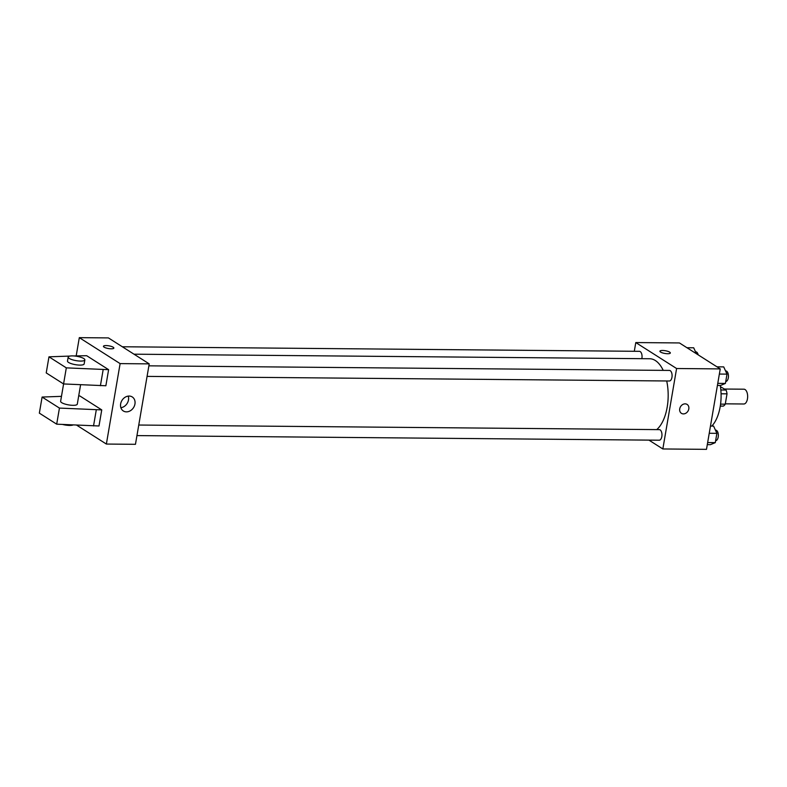 <?xml version="1.0" encoding="UTF-8"?>
<svg xmlns="http://www.w3.org/2000/svg" width="787" height="787" viewBox="0 0 787 787"><rect width="100%" height="100%" fill="white"/><g stroke="black" fill="none" stroke-linecap="round" stroke-linejoin="round"><path stroke-width="1.18" d="M725.319 403.829L743.813 403.997A7.398 3.768 -89.5 0 0 747.65 396.628A7.398 3.768 -89.5 0 0 743.951 389.201L724.483 389.034M720.459 386.692L726.057 390.027A10.044 5.115 -89.5 0 1 727.021 393.844L725.26 404.164A10.044 5.115 -89.5 0 1 723.302 406.112L720.282 406.092M720.567 404.125L725.26 404.164M721.069 393.785L727.021 393.844M720.843 389.978L726.057 390.027M720.272 385.463A33.811 17.225 90.5 0 1 720.194 406.633A33.811 17.225 90.5 0 1 711.782 426.082M634.302 351.277L635.788 342.561L679.437 342.945L720.243 368.906L706.49 449.347L662.841 448.964L648.931 440.11M635.788 342.561L676.594 368.523L720.243 368.906M676.594 368.523L662.841 448.964M687.1 404.42A5.283 4.329 -57.5 0 1 688.487 410.086A5.283 4.329 -57.5 0 1 683.411 413.903A5.283 4.329 -57.5 0 1 681.434 413.332A5.283 4.329 -57.5 0 1 680.617 406.545A5.283 4.329 -57.5 0 1 687.1 404.42A5.283 4.329 -57.5 0 1 688.487 410.086A5.283 4.329 -57.5 0 1 683.411 413.903A5.283 4.329 -57.5 0 1 681.434 413.332M656.732 429.613A37.028 18.858 -89.5 0 0 666.707 380.977M663.215 370.372A37.028 18.858 -89.5 0 0 649.649 358.744L134.006 354.189M641.828 358.675A5.283 2.695 -89.5 0 0 639.408 351.327L122.329 346.762M147.08 376.393L669.343 380.997A5.283 2.695 -89.5 0 0 672.088 375.743A5.283 2.695 -89.5 0 0 669.442 370.431L148.881 365.837M136.958 435.595L659.231 440.208A5.283 2.695 -89.5 0 0 661.965 434.945A5.283 2.695 -89.5 0 0 659.319 429.633L138.758 425.039M659.919 351.209A5.283 1.377 -170.3 0 1 663.923 350.549A5.283 1.377 -170.3 0 1 669.678 352.143A5.283 1.377 -170.3 0 1 670.337 352.989A5.283 1.377 -170.3 0 1 664.897 353.461A5.283 1.377 -170.3 0 1 659.919 351.209A5.283 1.377 -170.3 0 1 663.923 350.549A5.283 1.377 -170.3 0 1 669.678 352.143A5.283 1.377 -170.3 0 1 670.337 352.989M76.201 355.852L79.31 337.653L108.409 337.908L149.215 363.869L135.462 444.311L106.373 444.055L76.614 425.128M126.441 411.867A8.313 6.817 -57.5 0 1 123.333 410.971A8.313 6.817 -57.5 0 1 122.044 400.298A8.313 6.817 -57.5 0 1 132.255 396.953A8.313 6.817 -57.5 0 1 134.429 405.876A8.313 6.817 -57.5 0 1 126.441 411.867M79.31 337.653L120.116 363.614L149.215 363.869M120.116 363.614L106.373 444.055M120.873 407.715A8.313 6.817 122.5 0 0 128.261 396.107M106.107 345.562A5.283 1.377 -170.3 0 1 111.39 346.437A5.283 1.377 -170.3 0 1 113.859 348.08A5.283 1.377 -170.3 0 1 108.419 348.543A5.283 1.377 -170.3 0 1 103.441 346.3A5.283 1.377 -170.3 0 1 106.107 345.562M113.859 348.08A5.283 1.377 9.7 0 0 111.38 346.437A5.283 1.377 9.7 0 0 106.107 345.572A5.283 1.377 9.7 0 0 103.441 346.3M61.475 396.353L42.104 397.051L59.438 408.079L101.749 409.899L79.812 395.94L78.69 395.93M101.749 409.899L98.995 425.983L56.694 424.173L39.35 413.136L42.104 397.051M69.866 356.078L48.971 356.826L66.315 367.863L108.616 369.674L86.688 355.714L73.791 355.94M108.616 369.674L105.871 385.758L63.57 383.948L46.226 372.91L48.971 356.826M63.59 383.948L60.629 401.301A8.45 2.204 9.7 0 0 61.681 402.659A8.45 2.204 9.7 0 0 70.889 405.207A8.45 2.204 9.7 0 0 77.293 404.154L80.599 384.764M62.557 424.449A8.45 2.204 9.7 0 0 69.6 425.433A8.45 2.204 9.7 0 0 73.132 424.96M68.184 357.062L67.495 361.076A8.45 2.204 9.7 0 0 68.558 362.443A8.45 2.204 9.7 0 0 79.91 365.099A8.45 2.204 9.7 0 0 84.16 363.928L84.848 359.905A8.45 2.204 -170.3 0 1 80.599 361.076A8.45 2.204 -170.3 0 1 72.148 359.689A8.45 2.204 -170.3 0 1 68.184 357.062A8.45 2.204 -170.3 0 1 76.89 356.314A8.45 2.204 -170.3 0 1 84.848 359.905M103.166 369.624L100.411 385.719M66.315 367.863L63.57 383.948M59.438 408.079L56.694 424.173M96.289 409.85L93.535 425.934M686.943 347.726L693.691 347.785L696.387 353.737M698.197 354.878A5.283 2.695 -89.5 0 0 695.787 351.819L695.521 351.819M710.474 426.072L713.602 426.101L716.888 433.342L715.294 442.628L710.425 444.675L707.297 444.645M709.235 433.273L716.888 433.342M707.651 442.56L715.294 442.628M715.629 440.7A5.283 2.695 -89.5 0 0 718.344 435.418A5.283 2.695 -89.5 0 0 715.698 430.135L715.432 430.135M716.977 366.831L723.715 366.89L727.011 374.13L725.417 383.417L720.548 385.473L717.419 385.443M719.357 374.061L727.011 374.13M717.774 383.358L725.417 383.417M725.752 381.498A5.283 2.695 -89.5 0 0 728.457 376.216A5.283 2.695 -89.5 0 0 725.821 370.933L725.555 370.923"/></g></svg>
